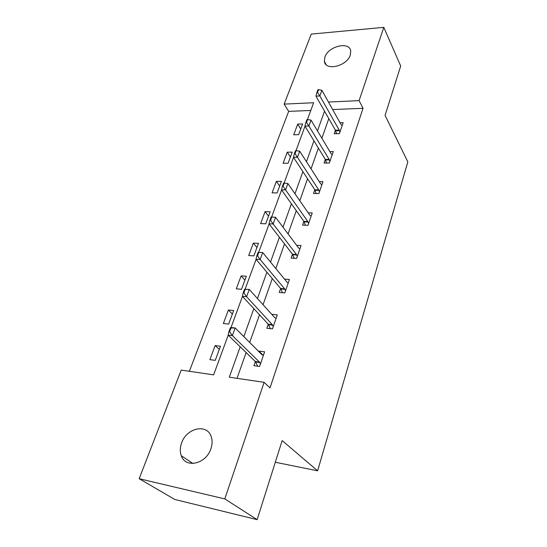 <?xml version="1.0" encoding="UTF-8"?>
<svg xmlns="http://www.w3.org/2000/svg" width="547" height="547" viewBox="0 0 547 547"><rect width="100%" height="100%" fill="white"/><g stroke="black" fill="none" stroke-linecap="round" stroke-linejoin="round"><path stroke-width="0.82" d="M350.278 55.117C346.948 66.235 325.315 71.308 324.392 61.38L324.891 57.066C328.316 46.112 349.772 40.984 350.736 51.09L350.278 55.117M210.882 448.82C206.13 464.068 185.378 468.711 181.283 455.726C179.867 451.781 179.984 447.508 181.625 442.92C186.595 427.822 207.265 423.316 211.258 436.752C212.489 440.465 212.359 444.485 210.882 448.82M310.785 110.467L288.672 111.376L284.153 104.108L311.243 34.099L383.803 27.35L400.691 65.996L385.067 115.376L407.83 161.885L317.609 470.81L282.163 440.581L257.145 519.65L174.78 499.466L139.17 478.714L181.214 370.087L213.631 374.873L228.215 335.174M288.672 111.376L189.365 371.29M275.305 462.256L317.609 470.81M215.251 360.37L220.475 346.23L215.149 345.56L209.898 359.639L215.251 360.37M228.66 324.084L233.672 310.525L228.4 310.005L223.367 323.503L228.66 324.084M241.521 289.281L246.328 276.276L241.124 275.886L236.29 288.843L241.521 289.281M253.87 255.88L258.485 243.381L253.336 243.121L248.694 255.565L253.87 255.88M265.726 223.785L270.163 211.778L265.076 211.634L260.618 223.6L265.726 223.785M277.131 192.934L281.397 181.378L276.372 181.344L272.078 192.859L277.131 192.934M288.098 163.245L292.214 152.128L287.237 152.189L283.107 163.273L288.098 163.245M298.662 134.665L302.621 123.95L297.705 124.107L293.725 134.788L298.662 134.665M240.188 346.791L229.302 377.191L264.112 382.332L270.013 387.905L363.051 108.306L332.665 109.557M328.809 118.624L321.868 138.247M318.395 148.087L311.058 168.845M307.564 178.739L299.797 200.708M296.283 210.65L288.064 233.918M284.536 243.9L275.825 268.55M272.283 278.573L263.052 304.7M259.497 314.757L249.699 342.484M246.136 352.569L237.029 378.333M255.34 361.505L253.897 365.669L259.599 366.449L264.618 351.81L258.943 351.092L258.786 351.557M268.256 324.207L266.847 328.268L272.474 328.891L277.281 314.867L271.729 314.32M280.625 288.474L279.25 292.447L284.809 292.912L289.418 279.476L284.502 279.114M292.488 254.218L291.148 258.102L296.631 258.423L301.048 245.541L296.638 245.316M303.872 221.337L302.559 225.138L307.975 225.337L312.221 212.961L308.214 212.851M314.805 189.761L313.52 193.474L318.874 193.556L322.949 181.666L319.277 181.645M326.573 163.033L325.328 159.43L324.056 163.047L329.342 163.013L333.26 151.581L329.868 151.628M335.427 130.213L334.196 133.769L339.413 133.639L343.188 122.637L340.036 122.74M257.145 519.65L224.803 498.912L139.17 478.714M383.803 27.35L359.099 100.627L328.473 102.05M363.051 108.306L359.099 100.627M264.112 382.332L224.803 498.912M324.542 111.164L317.479 130.904M313.937 140.798L306.457 161.686M302.894 171.642L294.977 193.754M291.394 203.764L283.004 227.19M279.408 237.248L270.512 262.075M266.895 272.18L257.466 298.518M253.835 308.658L243.825 336.617M307.448 119.547L313.629 102.74L284.153 104.108M231.032 327.509L242.465 296.399M245.159 289.069L256.085 259.346M258.663 252.324L269.11 223.894M271.647 216.974L281.582 189.946M284.091 183.122L293.534 157.413M296.009 150.671L305.007 126.2M263.004 355.147L258.943 351.092M219.299 349.403L215.149 345.56M232.366 314.053L228.4 310.005M244.906 280.119L241.124 275.886M256.96 247.517L253.336 243.121M268.543 216.174L265.076 211.634M279.681 186.021L276.372 181.344M290.416 156.989L287.237 152.189M300.754 129.017L297.705 124.107M230.308 327.92L228.906 331.735L229.617 331.817L231.019 328.002L230.308 327.92L230.93 327.503L235.169 327.974L261.972 354.743L263.435 355.263M260.447 363.974L259.456 362.066L232.393 335.598L228.14 335.099L228.906 331.735M257.651 366.182L255.353 361.519L228.14 335.099M231.019 328.002L235.169 327.974L232.393 335.598L229.617 331.817M244.53 289.254L243.189 292.898L243.894 292.96L245.234 289.315L244.53 289.254L249.247 289.411L274.731 317.643L276.119 318.258M273.261 326.6L272.317 324.651L246.588 296.693L242.389 296.317L243.189 292.898M270.314 328.651L268.269 324.221L242.389 296.317M245.234 289.315L249.247 289.411L246.588 296.693L243.894 292.96M258.122 252.304L256.837 255.791L257.534 255.832L258.813 252.345L258.122 252.304L262.697 252.55L286.949 282.095L288.276 282.799M285.534 290.799L284.638 288.816L260.153 259.51L256.01 259.257L256.837 255.791M282.471 292.72L280.638 288.488L256.01 259.257M258.813 252.345L262.697 252.55L260.153 259.51L257.534 255.832M271.804 216.981L271.121 216.961L269.897 220.291L270.58 220.318L271.804 216.981L275.565 217.289L298.669 248.01L299.934 248.803M297.301 256.468L296.453 254.458L273.131 223.955L269.035 223.805L269.897 220.291M294.149 258.28L292.501 254.232L269.035 223.805M275.565 217.289L273.131 223.955L270.58 220.318M284.242 183.122L283.565 183.115L282.396 186.308L283.066 186.315L284.242 183.122L287.886 183.525L309.91 215.299L311.12 216.161M308.597 223.525L307.783 221.487L285.555 189.905L281.514 189.857L282.396 186.308M305.383 225.241L303.886 221.357L281.514 189.857M287.886 183.525L285.555 189.905L283.066 186.315M296.159 150.671L295.496 150.678L294.368 153.741L295.038 153.734L296.159 150.671L299.694 151.157L320.713 183.881L321.868 184.811M319.441 191.888L318.669 189.83L297.459 157.276L293.472 157.317L294.368 153.741M316.18 193.515L314.819 189.782L293.472 157.317M299.694 151.157L297.459 157.276L295.038 153.734M307.592 119.547L306.935 119.567L305.855 122.501L306.518 122.48L307.592 119.547L311.024 120.108L331.099 153.68L332.2 154.671M329.868 161.474L329.13 159.396L308.884 125.981L304.946 126.104L305.855 122.501M329.13 159.396L325.328 159.43L304.946 126.104M311.024 120.108L308.884 125.981L306.518 122.48M318.573 89.66L317.923 89.694L316.884 92.518L317.533 92.484L318.573 89.66L321.903 90.296L341.082 124.627L342.142 125.673M339.899 132.224L339.195 130.124L319.845 95.937L315.954 96.135L316.884 92.518M336.583 133.714L335.441 130.227L315.954 96.135M321.903 90.296L319.845 95.937L317.533 92.484M259.456 362.066L255.353 361.519M259.77 362.524L255.668 361.977M272.317 324.651L268.269 324.221M272.618 325.13L268.57 324.692M284.638 288.816L280.638 288.488M284.925 289.301L280.926 288.98M296.453 254.458L292.501 254.232M296.72 254.957L292.775 254.731M307.783 221.487L303.886 221.357M308.043 222L304.146 221.863M318.669 189.83L314.819 189.782M318.915 190.349L315.065 190.294M329.362 159.922L325.568 159.956M339.195 130.124L335.441 130.227M339.42 130.658L335.667 130.76M324.392 61.38L326.156 64.696M181.283 455.726L192.893 463.494"/></g></svg>
